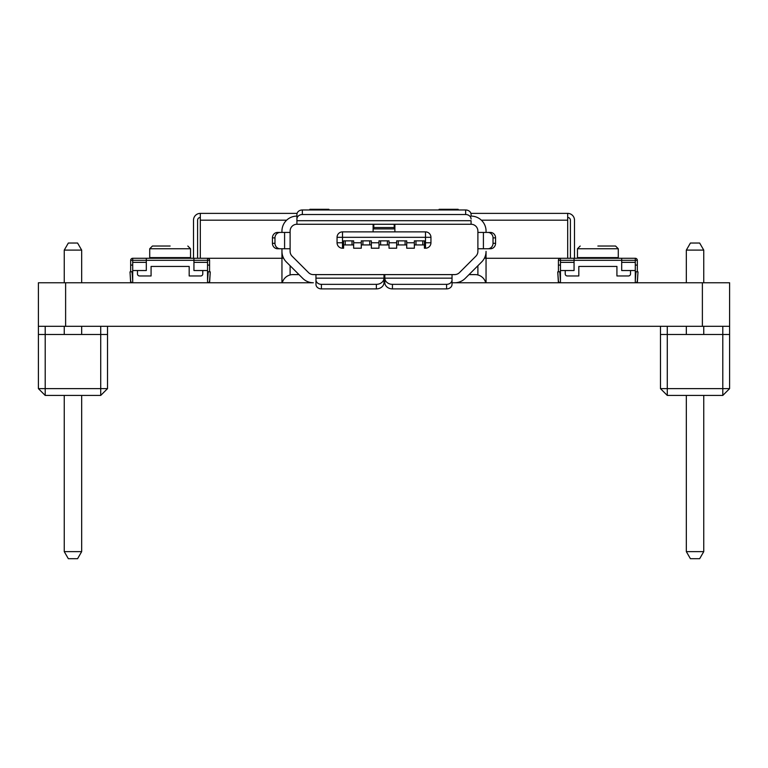 <?xml version="1.0" encoding="UTF-8"?>
<svg xmlns="http://www.w3.org/2000/svg" width="768" height="768" viewBox="0 0 768 768"><rect width="100%" height="100%" fill="white"/><g stroke="black" fill="none" stroke-linecap="round" stroke-linejoin="round"><path stroke-width="1.15" d="M65.616 326.314L65.616 282.768L38.4 282.768L38.4 326.314L729.6 326.314L729.6 282.768L452.035 282.768L452.035 274.608L454.656 274.608A6.806 6.806 0 0 0 459.466 272.611A6.806 6.806 0 0 1 454.656 274.608M65.616 282.768L313.344 282.768A14.966 14.966 0 0 1 302.765 278.381L286.339 261.965L298.982 274.608L292.838 274.608A10.886 10.886 0 0 0 282.298 282.768M384.816 281.405L384.096 281.405L384.096 282.768L384.816 282.768A7.622 6.326 0 0 0 392.438 288.893L446.592 288.893A5.443 4.522 0 0 0 452.035 284.371L452.035 278.16L384.816 278.16A7.622 6.326 0 0 0 392.438 284.342L392.438 288.893M686.333 282.768L686.333 250.109L690.413 243.043L699.667 243.043L703.747 250.109L703.747 282.768M703.747 326.314L703.747 334.474M703.747 395.434L703.747 551.635L699.667 558.701L690.413 558.701L686.333 551.635L686.333 395.434M686.333 334.474L686.333 326.314M686.333 551.635L703.747 551.635M703.747 250.109L686.333 250.109M660.48 326.314L660.48 334.474L667.286 334.474L667.286 326.314M729.6 334.474L729.6 388.627L722.794 395.434L722.794 326.314L729.6 326.314L729.6 334.474L667.286 334.474L667.286 395.434L660.48 388.627L660.48 334.474M729.6 388.627L660.48 388.627M722.794 395.434L667.286 395.434M81.667 282.768L81.667 250.109L64.253 250.109L64.253 282.768M64.253 326.314L64.253 334.474M64.253 395.434L64.253 551.635L81.667 551.635L81.667 395.434M81.667 334.474L81.667 326.314M81.667 551.635L77.587 558.701L68.333 558.701L64.253 551.635M81.667 250.109L77.587 243.043L68.333 243.043L64.253 250.109M38.4 334.474L45.206 334.474L45.206 326.314L38.4 326.314L38.4 388.627L100.714 388.627L100.714 334.474L45.206 334.474L45.206 395.434L38.4 388.627M100.714 326.314L100.714 334.474L107.52 334.474L107.52 326.314M107.52 334.474L107.52 388.627L100.714 395.434L45.206 395.434M107.52 388.627L100.714 388.627L100.714 395.434M342.499 231.878L342.499 237.322L425.501 237.322L425.501 231.878L342.499 231.878A5.443 5.443 0 0 0 337.056 237.322L342.499 237.322L342.499 242.765L343.594 242.765L343.594 240.864L353.654 240.864L353.654 242.765L361.277 242.765L361.277 240.864L371.347 240.864L371.347 242.765L378.97 242.765L378.97 240.864L389.03 240.864L389.03 242.765L396.653 242.765L396.653 240.864L406.723 240.864L406.723 242.765L414.346 242.765L414.346 240.864L415.978 240.864L415.978 244.944L422.774 244.944L422.774 240.864L424.406 240.864L424.406 248.208L425.501 248.208L425.501 237.322L430.944 237.322L430.944 242.765A5.443 5.443 0 0 1 425.501 248.208A5.443 5.443 0 0 0 430.944 242.765L424.406 242.765M396.653 240.864L398.285 240.864L398.285 244.944L405.091 244.944L405.091 240.864L406.723 240.864M425.501 231.878A5.443 5.443 0 0 1 430.944 237.322M414.346 240.864L424.406 240.864M337.056 237.322L337.056 242.765L342.499 242.765L342.499 248.208A5.443 5.443 0 0 1 337.056 242.765A5.443 5.443 0 0 0 342.499 248.208L343.594 248.208L343.594 242.765M414.346 242.765L414.346 248.208L406.723 248.208L406.723 242.765M396.653 242.765L396.653 248.208L389.03 248.208L389.03 242.765M378.97 242.765L378.97 248.208L371.347 248.208L371.347 242.765M361.277 242.765L361.277 248.208L353.654 248.208L353.654 242.765M361.277 240.864L362.909 240.864L362.909 244.944L369.715 244.944L369.715 240.864L371.347 240.864M439.104 209.971L439.104 209.299L458.15 209.299L458.15 209.971M328.896 209.971L328.896 209.299L309.85 209.299L309.85 209.971M394.205 224.266L394.205 228.893L373.795 228.893L373.795 224.266M394.886 224.266L394.886 231.878M373.114 231.878L373.114 224.266M302.362 209.971L302.362 214.522A5.443 4.522 0 0 0 296.918 219.043L296.918 214.493A5.443 4.522 0 0 1 302.362 209.971L465.638 209.971A5.443 4.522 0 0 1 471.082 214.493L471.082 216.096A14.966 14.966 0 0 1 486.048 231.062L486.048 232.426M281.952 232.426L281.952 231.062A14.966 14.966 0 0 1 296.918 216.096L296.918 224.266L471.082 224.266A6.806 6.806 0 0 1 477.888 231.062L477.888 232.426L487.853 232.426A5.443 5.174 90 0 1 493.027 237.869L493.027 243.312A5.443 5.174 90 0 1 487.853 248.755L477.888 248.755L477.888 251.376A6.806 6.806 0 0 1 475.891 256.186L459.466 272.611M452.035 282.768L454.656 282.768A14.966 14.966 0 0 0 465.235 278.381L481.661 261.965A14.966 14.966 0 0 0 486.048 251.376L486.048 282.768M296.918 219.043L296.918 220.704L471.082 220.704L471.082 224.266M471.082 219.043A5.443 4.522 180 0 0 465.638 214.522L302.362 214.522M296.918 224.266A6.806 6.806 0 0 0 290.112 231.062L290.112 232.426L277.603 232.426A5.443 5.174 -90 0 0 272.429 237.869L274.973 237.869A5.443 5.174 -90 0 1 280.147 232.426M281.952 282.768L281.952 248.755M343.594 240.864L345.226 240.864L345.226 244.944L343.594 244.944M362.909 244.944L361.277 244.944M378.97 240.864L380.602 240.864L380.602 244.944L378.97 244.944M398.285 244.944L396.653 244.944M415.978 244.944L414.346 244.944M353.654 244.944L352.022 244.944L352.022 240.864L353.654 240.864M371.347 244.944L369.715 244.944M389.03 244.944L387.398 244.944L387.398 240.864L389.03 240.864M406.723 244.944L405.091 244.944M424.406 244.944L422.774 244.944M487.853 232.426L490.397 232.426A5.443 5.174 90 0 1 495.571 237.869L495.571 243.312A5.443 5.174 90 0 1 490.397 248.755L487.853 248.755M477.888 265.738L477.888 274.954M274.973 237.869L274.973 243.312A5.443 5.174 90 0 0 280.147 248.755L277.603 248.755A5.443 5.174 -90 0 1 272.429 243.312L272.429 237.869M315.965 282.768L315.965 274.608L313.344 274.608A6.806 6.806 0 0 1 308.534 272.611L292.109 256.186A6.806 6.806 0 0 1 290.112 251.376L290.112 248.755L290.112 251.376M281.952 251.472L281.952 251.376A14.966 14.966 0 0 0 286.339 261.965M290.112 274.954L290.112 265.738M477.878 251.472A6.806 6.806 0 0 1 475.891 256.186M313.344 274.608A6.806 6.806 0 0 1 308.534 272.611M290.112 232.426L290.112 248.755L280.147 248.755M477.888 248.755L477.888 232.426M481.661 261.965L469.018 274.608L475.162 274.608A10.886 10.886 0 0 1 485.702 282.768M384 278.16L315.965 278.16L315.965 284.371A5.443 4.522 180 0 0 321.408 288.893L376.378 288.893A7.622 6.326 180 0 0 384 282.768L384 278.16A7.622 6.326 0 0 1 376.378 284.342L321.408 284.342L321.408 288.893M446.592 288.893L446.592 284.342A5.443 4.522 0 0 0 452.035 279.83M315.965 279.83A5.443 4.522 0 0 0 321.408 284.342M315.965 274.608L384.816 274.608L384.816 282.768M384 278.016L384 274.608M446.592 284.342L392.438 284.342M452.035 274.608L384.816 274.608M380.602 244.944L387.398 244.944M345.226 244.944L352.022 244.944M132.71 258.278L132.71 260.323L130.666 260.323A2.045 2.045 0 0 1 132.71 258.278L146.314 258.278L146.314 260.323L132.71 260.323L146.314 260.323L146.314 270.528L132.71 270.528L132.71 282.768A2.045 2.045 0 0 1 130.675 280.886L129.994 271.882L130.666 282.768M209.587 282.768L210.269 271.882L209.578 280.886A2.045 2.045 0 0 1 207.542 282.768L207.542 260.323L193.939 260.323L209.587 260.323L209.587 271.834M207.542 262.358L193.939 262.358L193.939 270.528L207.542 270.528M146.314 260.323L193.939 260.323L193.939 270.528L202.781 270.528L202.781 273.926A2.045 2.045 0 0 1 200.746 275.962L189.178 275.962L189.178 266.438L151.075 266.438L151.075 275.962L139.517 275.962A2.045 2.045 0 0 1 137.472 273.926L137.472 270.528L146.314 270.528L146.314 262.358L132.71 262.358L132.71 270.528M132.71 260.323L132.71 262.358M209.587 260.323A2.045 2.045 0 0 0 207.542 258.278L207.542 260.323M281.952 258.278L146.314 258.278M207.542 265.085L209.587 265.085M193.939 260.323L193.939 258.278M132.71 265.085L130.666 265.085L130.666 260.323M130.666 271.834L130.666 265.085M210.269 271.882L208.234 271.728L207.542 280.733M170.131 246.029L152.438 246.029L170.131 246.029M132.71 280.733L132.029 271.728L129.994 271.882M486.048 258.278L560.458 258.278L560.458 260.323L558.413 260.323A2.045 2.045 0 0 1 560.458 258.278L574.061 258.278L574.061 260.323L560.458 260.323L574.061 260.323L574.061 270.528L560.458 270.528L560.458 282.768A2.045 2.045 0 0 1 558.422 280.886L557.731 271.882L558.413 282.768M637.334 282.768L638.006 271.882L637.325 280.886A2.045 2.045 0 0 1 635.29 282.768L635.29 260.323L621.686 260.323L637.334 260.323L637.334 271.834M635.29 262.358L621.686 262.358L621.686 270.528L635.29 270.528M574.061 260.323L621.686 260.323L621.686 270.528L630.528 270.528L630.528 273.926A2.045 2.045 0 0 1 628.483 275.962L616.925 275.962L616.925 266.438L578.822 266.438L578.822 275.962L567.254 275.962A2.045 2.045 0 0 1 565.219 273.926L565.219 270.528L574.061 270.528L574.061 262.358L560.458 262.358L560.458 270.528M560.458 260.323L560.458 262.358M637.334 260.323A2.045 2.045 0 0 0 635.29 258.278L635.29 260.323M635.29 258.278L574.061 258.278M635.29 265.085L637.334 265.085M621.686 260.323L621.686 258.278M560.458 265.085L558.413 265.085L558.413 260.323M558.413 271.834L558.413 265.085M638.006 271.882L635.971 271.728L635.29 280.733M597.869 246.029L615.562 246.029L597.869 246.029M560.458 280.733L559.766 271.728L557.731 271.882M197.597 258.278L197.597 220.176A2.717 2.717 0 0 1 200.314 217.459M567.686 217.459A2.717 2.717 0 0 1 570.403 220.176L570.403 258.278M193.507 258.278L193.507 220.176A6.806 6.806 0 0 1 200.314 213.379L297.091 213.379M567.686 258.278L567.686 213.379A6.806 6.806 0 0 1 574.493 220.176L574.493 258.278M470.909 213.379L567.686 213.379M200.314 213.379L200.314 258.278M702.384 326.314L702.384 282.768M394.205 227.53L373.795 227.53M465.638 209.971L465.638 214.522M486.048 258.182L484.416 258.182M283.584 258.182L281.952 258.182M495.571 243.312L493.027 243.312M495.571 237.869L493.027 237.869M483.408 248.755L483.408 232.426M284.592 232.426L284.592 248.755M272.429 243.312L274.973 243.312M376.378 284.342L376.378 288.893M190.541 257.597L190.541 248.755L149.722 248.755L149.722 257.597L190.541 257.597L190.627 258.278M618.278 257.597L618.278 248.755L577.459 248.755L577.459 257.597L618.278 257.597L618.365 258.278M567.686 220.176L481.354 220.176M286.646 220.176L200.314 220.176M149.722 248.755L152.438 246.029M149.722 257.597L149.635 258.278M190.541 248.755L187.814 246.029M577.459 248.755L580.186 246.029M577.459 257.597L577.373 258.278M618.278 248.755L615.562 246.029"/></g></svg>
